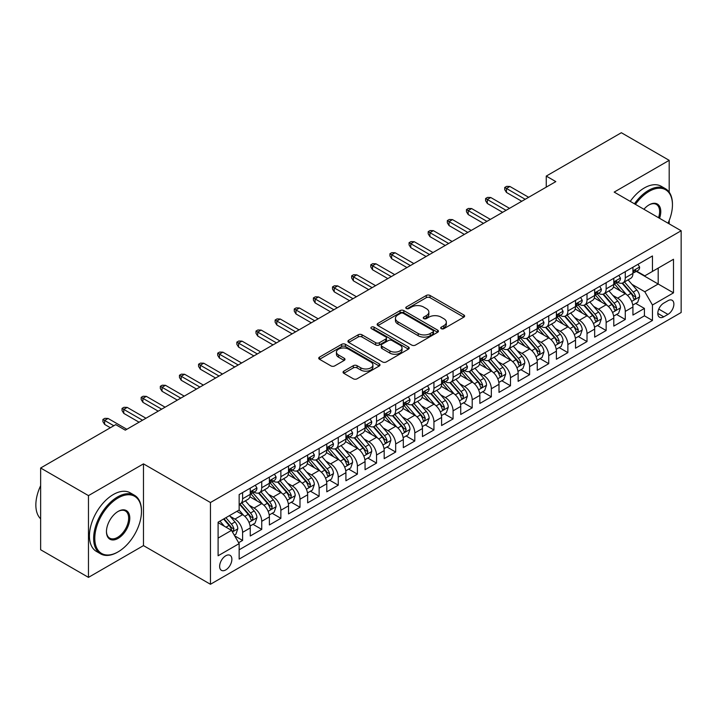 <?xml version="1.0" encoding="UTF-8"?>
<svg xmlns="http://www.w3.org/2000/svg" width="717" height="717" viewBox="0 0 717 717"><rect width="100%" height="100%" fill="white"/><g stroke="black" fill="none" stroke-linecap="round" stroke-linejoin="round"><path stroke-width="1.08" d="M441.26 328.673A1.855 1.075 0 0 0 443.895 328.673L463.845 317.156A2.653 1.533 0 0 0 464.625 316.072A2.653 1.533 0 0 0 463.845 314.987L430.039 295.467A2.653 1.533 0 0 0 426.283 295.467L406.324 306.993A1.855 1.075 0 0 0 405.786 307.745A1.855 1.075 0 0 0 406.324 308.507A1.855 1.075 0 0 0 408.959 308.507L411.54 307.019A8.496 4.911 0 0 1 423.559 307.019L426.373 308.642A8.496 4.911 0 0 1 428.865 312.11A8.496 4.911 0 0 1 426.373 315.588L423.792 317.075A1.855 1.075 0 0 0 423.254 317.837A1.855 1.075 0 0 0 423.792 318.59A1.855 1.075 0 0 0 426.427 318.59L429.008 317.102A8.496 4.911 0 0 1 441.027 317.102L443.841 318.724A8.496 4.911 0 0 1 446.332 322.202A8.496 4.911 0 0 1 443.841 325.67L441.26 327.158A1.855 1.075 0 0 0 440.713 327.92A1.855 1.075 0 0 0 441.26 328.673L441.26 327.158M225.756 569.916A8.658 5.001 120 0 0 231.412 562.28A8.658 5.001 120 0 0 230.085 555.343A8.658 5.001 120 0 0 225.756 555.774A8.658 5.001 120 0 0 220.101 563.401A8.658 5.001 120 0 0 221.428 570.338A8.658 5.001 120 0 0 225.756 569.916M343.828 371.155A2.653 1.533 0 0 0 343.058 372.24A2.653 1.533 0 0 0 343.828 373.324L353.32 378.8A2.653 1.533 0 0 0 357.075 378.8L379.239 366.002A2.653 1.533 0 0 0 380.01 364.917A2.653 1.533 0 0 0 379.239 363.833L345.433 344.321A2.653 1.533 0 0 0 341.668 344.321L319.513 357.111A2.653 1.533 0 0 0 318.733 358.195A2.653 1.533 0 0 0 319.513 359.28L330.967 365.894A2.653 1.533 0 0 0 334.722 365.894L344.205 360.418A2.653 1.533 0 0 0 344.985 359.334A2.653 1.533 0 0 0 344.205 358.249L338.523 354.969A7.107 4.105 0 0 1 336.443 352.074A7.107 4.105 0 0 1 340.835 348.283A7.107 4.105 0 0 1 348.579 349.17L370.832 362.022A7.107 4.105 0 0 1 372.912 364.917A7.107 4.105 0 0 1 368.529 368.708A7.107 4.105 0 0 1 360.785 367.821L357.075 365.679A2.653 1.533 0 0 0 353.32 365.679L343.828 371.155L343.828 373.324L353.32 367.893L353.32 365.679M143.481 463.863L88.469 495.617L40.636 468.004L40.636 549.751L88.469 577.373L143.481 545.61L210.448 584.274L210.448 502.527L143.481 463.863L143.481 545.61M669.194 192.174L669.194 160.339L614.182 192.102L681.15 230.766L210.448 502.527M669.194 160.339L621.352 132.726L546.255 176.086L546.255 187.137M40.636 468.004L115.733 424.643L125.305 430.164L555.818 181.607L546.255 176.086M411.728 345.074A2.653 1.533 0 0 0 415.484 345.074L437.648 332.285A2.653 1.533 0 0 0 438.428 331.2A2.653 1.533 0 0 0 437.648 330.116L403.841 310.595A2.653 1.533 0 0 0 400.086 310.595L377.922 323.394A2.653 1.533 0 0 0 377.142 324.478A2.653 1.533 0 0 0 377.922 325.563L411.728 345.074M372.186 329.076A1.855 1.075 0 0 1 374.068 329.345L374.068 327.131L408.439 346.974A2.653 1.533 0 0 1 409.219 348.059A2.653 1.533 0 0 1 408.439 349.143L386.275 361.942A2.653 1.533 0 0 1 382.519 361.942L348.713 342.421L348.713 340.252A2.653 1.533 0 0 0 347.933 341.337A2.653 1.533 0 0 0 348.713 342.421M348.713 340.252L358.204 334.776A2.653 1.533 0 0 1 361.96 334.776L375.663 342.69A2.653 1.533 0 0 0 379.427 342.69L385.719 339.06A2.653 1.533 0 0 0 386.49 337.976A2.653 1.533 0 0 0 385.719 336.891L371.442 328.646A1.855 1.075 0 0 1 370.895 327.893A1.855 1.075 0 0 1 372.042 326.898A1.855 1.075 0 0 1 374.068 327.131M238.627 542.706L242.597 540.421L234.656 535.832M230.139 516.321L234.943 519.099A10.827 6.247 60 0 1 242.597 532.355L250.251 527.936L250.251 536.002L261.732 529.37L253.02 524.342M249.274 505.279L254.078 508.048A10.827 6.247 60 0 1 261.732 521.304L269.386 516.885L269.386 524.952L280.867 518.319L272.155 513.3M268.409 494.228L273.213 497.006A10.827 6.247 60 0 1 280.867 510.262L288.521 505.843L288.521 513.901L299.993 507.277L291.29 502.25M287.544 483.177L292.348 485.956A10.827 6.247 60 0 1 299.993 499.211L307.647 494.793L307.647 502.859L319.128 496.227L310.425 491.199M306.67 472.136L311.474 474.905A10.827 6.247 60 0 1 319.128 488.16L326.782 483.742L326.782 491.808L338.263 485.185L329.56 480.157M325.805 461.085L330.609 463.863A10.827 6.247 60 0 1 338.263 477.119L345.917 472.7L345.917 480.766L357.398 474.134L348.695 469.106M344.94 450.043L349.744 452.812A10.827 6.247 60 0 1 357.398 466.068L365.052 461.649L365.052 469.716L376.533 463.092L367.83 458.064M364.075 438.992L368.879 441.771A10.827 6.247 60 0 1 376.533 455.026L384.187 450.608L384.187 458.665L395.667 452.042L386.965 447.014M383.21 427.95L388.014 430.72A10.827 6.247 60 0 1 395.667 443.975L403.321 439.557L403.321 447.623L414.802 440.991L406.1 435.972M402.345 416.9L407.148 419.669A10.827 6.247 60 0 1 414.802 432.934L422.456 428.515L422.456 436.572L433.937 429.949L425.235 424.921M421.479 405.849L426.283 408.627A10.827 6.247 60 0 1 433.937 421.883L441.591 417.464L441.591 425.531L453.072 418.898L444.361 413.87M440.614 394.807L445.418 397.577A10.827 6.247 60 0 1 453.072 410.832L460.726 406.414L460.726 414.48L472.207 407.856L463.496 402.829M459.749 383.756L464.553 386.535A10.827 6.247 60 0 1 472.207 399.79L479.861 395.372L479.861 403.438L491.342 396.806L482.631 391.778M478.884 372.715L483.688 375.484A10.827 6.247 60 0 1 491.342 388.739L498.996 384.321L498.996 392.387L510.477 385.755L501.766 380.736M498.019 361.664L502.823 364.442A10.827 6.247 60 0 1 510.477 377.698L518.131 373.279L518.131 381.336L529.603 374.713L520.901 369.685M517.145 350.613L521.958 353.391A10.827 6.247 60 0 1 529.603 366.647L537.257 362.228L537.257 370.295L548.738 363.662L540.035 358.634M536.28 339.571L541.084 342.341A10.827 6.247 60 0 1 548.738 355.596L556.392 351.178L556.392 359.244L567.873 352.621L559.17 347.593M555.415 328.52L560.219 331.299A10.827 6.247 60 0 1 567.873 344.554L575.527 340.136L575.527 348.202L587.008 341.57L578.305 336.542M574.55 317.479L579.354 320.248A10.827 6.247 60 0 1 587.008 333.504L594.662 329.085L594.662 337.151L606.143 330.528L597.44 325.5M593.685 306.428L598.489 309.206A10.827 6.247 60 0 1 606.143 322.462L613.797 318.043L613.797 326.101L625.278 319.477L625.278 311.411A10.827 6.247 -120 0 0 617.624 298.155L612.82 295.386M616.575 314.449L625.278 319.477M250.251 527.936A10.827 6.247 -120 0 0 242.597 514.681L236.852 511.364M269.386 516.885A10.827 6.247 -120 0 0 261.732 503.63L249.892 496.8M288.521 505.843A10.827 6.247 -120 0 0 280.867 492.579L269.027 485.75M307.647 494.793A10.827 6.247 -120 0 0 299.993 481.537L288.162 474.708M326.782 483.742A10.827 6.247 -120 0 0 319.128 470.486L307.297 463.657M345.917 472.7A10.827 6.247 -120 0 0 338.263 459.445L326.432 452.606M365.052 461.649A10.827 6.247 -120 0 0 357.398 448.394L345.567 441.564M384.187 450.608A10.827 6.247 -120 0 0 376.533 437.352L364.702 430.514M403.321 439.557A10.827 6.247 -120 0 0 395.667 426.301L383.837 419.472M422.456 428.515A10.827 6.247 -120 0 0 414.802 415.251L402.972 408.421M441.591 417.464A10.827 6.247 -120 0 0 433.937 404.209L422.107 397.379M460.726 406.414A10.827 6.247 -120 0 0 453.072 393.158L441.242 386.329M479.861 395.372A10.827 6.247 -120 0 0 472.207 382.116L460.368 375.278M498.996 384.321A10.827 6.247 -120 0 0 491.342 371.065L479.503 364.236M518.131 373.279A10.827 6.247 -120 0 0 510.477 360.015L498.638 353.185M537.257 362.228A10.827 6.247 -120 0 0 529.603 348.973L517.773 342.143M556.392 351.178A10.827 6.247 -120 0 0 548.738 337.922L536.908 331.093M575.527 340.136A10.827 6.247 -120 0 0 567.873 326.88L556.042 320.042M594.662 329.085A10.827 6.247 -120 0 0 587.008 315.83L575.177 309M613.797 318.043A10.827 6.247 -120 0 0 606.143 304.788L594.312 297.949M667.948 300.701L663.736 303.13A8.389 4.84 120 0 0 658.26 310.515A8.389 4.84 120 0 0 659.541 317.237A8.389 4.84 120 0 0 663.736 316.824L667.948 314.396A8.389 4.84 120 0 0 673.424 307.001A8.389 4.84 120 0 0 672.143 300.28A8.389 4.84 120 0 0 667.948 300.701M210.448 584.274L681.15 312.513L681.15 230.766M218.102 538.1L231.501 530.365L239.146 543.62L239.146 559.09L652.452 320.472L652.452 305.003L644.798 291.747L631.955 284.335M239.146 543.62L218.102 555.774L218.102 522.191L239.146 510.038L239.146 494.569L652.452 255.96L652.452 271.42L673.496 259.267L673.496 292.85L652.452 305.003M253.979 492.086L254.078 492.14A10.827 6.247 60 0 0 259.491 492.678L267.145 488.259A10.827 6.247 -120 0 0 269.386 483.303L269.386 477.119M273.105 481.035L273.213 481.098A10.827 6.247 60 0 0 278.617 481.627L286.271 477.208A10.827 6.247 -120 0 0 288.521 472.252L288.521 466.068M292.24 469.993L292.348 470.047A10.827 6.247 60 0 0 297.752 470.585L305.406 466.167A10.827 6.247 -120 0 0 307.647 461.21L307.647 455.026M311.375 458.943L311.474 458.997A10.827 6.247 60 0 0 316.887 459.534L324.541 455.116A10.827 6.247 -120 0 0 326.782 450.159L326.782 443.975M330.51 447.892L330.609 447.955A10.827 6.247 60 0 0 336.022 448.492L343.676 444.074A10.827 6.247 -120 0 0 345.917 439.118L345.917 432.925M349.645 436.85L349.744 436.904A10.827 6.247 60 0 0 355.157 437.442L362.811 433.023A10.827 6.247 -120 0 0 365.052 428.067L365.052 421.883M368.78 425.799L368.879 425.862A10.827 6.247 60 0 0 374.292 426.391L381.946 421.972A10.827 6.247 -120 0 0 384.187 417.025L384.187 410.832M387.915 414.758L388.014 414.811A10.827 6.247 60 0 0 393.427 415.349L401.081 410.931A10.827 6.247 -120 0 0 403.321 405.974L403.321 399.79M407.05 403.707L407.148 403.761A10.827 6.247 60 0 0 412.562 404.298L420.216 399.88A10.827 6.247 -120 0 0 422.456 394.924L422.456 388.739M426.185 392.656L426.283 392.719A10.827 6.247 60 0 0 431.697 393.257L439.351 388.838A10.827 6.247 -120 0 0 441.591 383.882L441.591 377.698M445.32 381.614L445.418 381.668A10.827 6.247 60 0 0 450.832 382.206L458.486 377.787A10.827 6.247 -120 0 0 460.726 372.831L460.726 366.647M464.455 370.564L464.553 370.626A10.827 6.247 60 0 0 469.967 371.164L477.621 366.745A10.827 6.247 -120 0 0 479.861 361.789L479.861 355.596M483.59 359.522L483.688 359.575A10.827 6.247 60 0 0 489.102 360.113L496.747 355.695A10.827 6.247 -120 0 0 498.996 350.738L498.996 344.554M502.716 348.471L502.823 348.534A10.827 6.247 60 0 0 508.228 349.062L515.881 344.644A10.827 6.247 -120 0 0 518.131 339.697L518.131 333.504M521.851 337.429L521.958 337.483A10.827 6.247 60 0 0 527.362 338.021L535.016 333.602A10.827 6.247 -120 0 0 537.257 328.646L537.257 322.462M540.985 326.378L541.084 326.432A10.827 6.247 60 0 0 546.497 326.97L554.151 322.551A10.827 6.247 -120 0 0 556.392 317.595L556.392 311.411M560.12 315.328L560.219 315.39A10.827 6.247 60 0 0 565.632 315.928L573.286 311.51A10.827 6.247 -120 0 0 575.527 306.553L575.527 300.36M579.255 304.286L579.354 304.34A10.827 6.247 60 0 0 584.767 304.877L592.421 300.459A10.827 6.247 -120 0 0 594.662 295.503L594.662 289.318M598.39 293.235L598.489 293.298A10.827 6.247 60 0 0 603.902 293.827L611.556 289.408A10.827 6.247 -120 0 0 613.797 284.461L613.797 278.268M239.146 549.805L644.413 315.83L644.413 308.427L632.932 315.059L632.932 306.993A10.827 6.247 -120 0 0 625.278 293.737L613.447 286.908M617.525 282.193L617.624 282.247A10.827 6.247 -120 0 0 623.037 282.785A10.827 6.247 -120 0 0 625.278 277.829L625.278 271.644M623.037 282.785L630.691 278.366A10.827 6.247 -120 0 0 632.932 273.41L632.932 267.226M242.597 492.579L242.597 498.772A10.827 6.247 60 0 1 240.356 503.728A10.827 6.247 60 0 1 239.146 504.159M240.356 503.728L248.01 499.31A10.827 6.247 -120 0 0 250.251 494.354L250.251 488.16M261.732 481.537L261.732 487.721A10.827 6.247 60 0 1 259.491 492.678M280.867 470.486L280.867 476.68A10.827 6.247 60 0 1 278.617 481.627M299.993 459.445L299.993 465.629A10.827 6.247 60 0 1 297.752 470.585M319.128 448.394L319.128 454.578A10.827 6.247 60 0 1 316.887 459.534M338.263 437.352L338.263 443.536A10.827 6.247 60 0 1 336.022 448.492M357.398 426.301L357.398 432.485A10.827 6.247 60 0 1 355.157 437.442M376.533 415.251L376.533 421.444A10.827 6.247 60 0 1 374.292 426.391M395.667 404.209L395.667 410.393A10.827 6.247 60 0 1 393.427 415.349M414.802 393.158L414.802 399.342A10.827 6.247 60 0 1 412.562 404.298M433.937 382.116L433.937 388.3A10.827 6.247 60 0 1 431.697 393.257M453.072 371.065L453.072 377.25A10.827 6.247 60 0 1 450.832 382.206M472.207 360.015L472.207 366.208A10.827 6.247 60 0 1 469.967 371.164M491.342 348.973L491.342 355.157A10.827 6.247 60 0 1 489.102 360.113M510.477 337.922L510.477 344.115A10.827 6.247 60 0 1 508.228 349.062M529.603 326.88L529.603 333.064A10.827 6.247 60 0 1 527.362 338.021M548.738 315.83L548.738 322.014A10.827 6.247 60 0 1 546.497 326.97M567.873 304.788L567.873 310.972A10.827 6.247 60 0 1 565.632 315.928M587.008 293.737L587.008 299.921A10.827 6.247 60 0 1 584.767 304.877M606.143 282.686L606.143 288.879A10.827 6.247 60 0 1 603.902 293.827M606.143 322.462L606.143 330.528M587.008 333.504L587.008 341.57M567.873 344.554L567.873 352.621M548.738 355.596L548.738 363.662M529.603 366.647L529.603 374.713M510.477 377.698L510.477 385.755M491.342 388.739L491.342 396.806M472.207 399.79L472.207 407.856M453.072 410.832L453.072 418.898M433.937 421.883L433.937 429.949M414.802 432.934L414.802 440.991M395.667 443.975L395.667 452.042M376.533 455.026L376.533 463.092M357.398 466.068L357.398 474.134M338.263 477.119L338.263 485.185M319.128 488.16L319.128 496.227M299.993 499.211L299.993 507.277M280.867 510.262L280.867 518.319M261.732 521.304L261.732 529.37M242.597 532.355L242.597 540.421M231.501 530.365L218.102 522.63M644.798 291.747L658.188 284.013L658.188 268.104L673.496 259.267M636.275 271.367L673.496 292.85M636.66 271.143L644.798 275.839L652.452 271.42M669.194 223.865L669.194 220.469M88.469 495.617L88.469 577.373M635.71 303.408L644.413 308.427M644.413 315.83L652.452 320.472M442.004 328.942L443.841 327.875A8.496 4.911 0 0 0 446.332 324.407L446.332 322.202M428.865 312.11L428.865 314.324A8.496 4.911 0 0 1 426.373 317.792L424.536 318.859M463.809 317.174L430.039 297.68A2.653 1.533 0 0 0 426.283 297.68L407.068 308.767M437.612 332.303L403.841 312.809A2.653 1.533 0 0 0 400.086 312.809L377.958 325.581M432.951 331.953A1.855 1.075 0 0 0 433.498 331.2A1.855 1.075 0 0 0 432.951 330.438L403.277 313.302A1.855 1.075 0 0 0 400.651 313.302L397.926 314.88A8.496 4.911 0 0 0 395.434 318.348A8.496 4.911 0 0 0 397.926 321.816L418.208 333.53A8.496 4.911 0 0 0 430.227 333.53L432.951 331.953L432.951 334.167A1.855 1.075 0 0 0 433.498 333.405L433.498 331.2M395.434 318.348L395.434 320.562A8.496 4.911 0 0 0 397.926 324.03L397.926 321.816M432.951 334.167L430.227 335.735A8.496 4.911 0 0 1 418.208 335.735L397.926 324.03M348.749 342.439L358.204 336.99L358.204 334.776M386.49 337.976L386.49 340.181A2.653 1.533 0 0 1 385.719 341.265L379.427 344.904A2.653 1.533 0 0 1 375.663 344.904L361.96 336.99A2.653 1.533 0 0 0 358.204 336.99M374.068 329.345L408.403 349.161M389.896 350.909A7.107 4.105 0 0 0 397.639 351.796A7.107 4.105 0 0 0 402.022 348.005A7.107 4.105 0 0 0 399.943 345.101L392.1 340.575A2.653 1.533 0 0 0 388.345 340.575L382.053 344.214A2.653 1.533 0 0 0 381.274 345.298A2.653 1.533 0 0 0 382.053 346.383L389.896 350.909L389.896 353.114A7.107 4.105 0 0 0 397.639 354.001A7.107 4.105 0 0 0 402.022 350.219L402.022 348.005M381.274 345.298L381.274 347.503A2.653 1.533 0 0 0 382.053 348.587L382.053 346.383M389.896 353.114L382.053 348.587M372.912 364.917L372.912 367.131A7.107 4.105 0 0 1 368.529 370.922A7.107 4.105 0 0 1 360.785 370.035L357.075 367.893A2.653 1.533 0 0 0 353.32 367.893M336.443 352.074L336.443 354.279A7.107 4.105 0 0 0 338.523 357.183L338.523 354.969M344.169 360.445L338.523 357.183M379.203 366.028L345.433 346.526A2.653 1.533 0 0 0 341.668 346.526L319.549 359.307M632.77 305.101L637.718 302.242L639.627 296.721A7.17 4.141 -120 0 0 636.839 289.991L628.092 279.863M626.344 294.436L616.351 282.865M620.653 291.066L614.854 284.353A17.181 9.921 -120 0 0 614.326 283.753M622.06 283.17L630.906 293.414A7.17 4.141 60 0 1 633.461 298.353L633.98 299.204L634.948 299.061L635.755 297.026A7.17 4.141 -120 0 0 633.201 292.088L624.462 281.96M622.58 283.009L632.08 294.006A3.657 2.106 60 0 1 633.003 295.44L635.755 297.026M638.005 264.295L639.627 267.109A7.17 4.141 60 0 1 638.148 270.282L634.509 272.388A7.17 4.141 -120 0 0 635.755 270.73L635.603 270.094M633.174 272.72L633.201 272.72A7.17 4.141 -120 0 0 634.509 272.388M634.832 270.201L635.755 270.73C635.307 269.655 634.536 270.094 633.461 272.057A7.17 4.141 60 0 1 632.932 273.078M525.202 199.281L506.453 188.454L506.453 192.434L504.732 189.673L504.732 187.469L506.453 188.454L509.904 186.474L528.653 197.292M506.453 192.434L521.761 201.271M504.732 187.469L506.65 186.357L509.904 186.474M668.029 223.193A33.009 19.063 120 0 0 672.447 204.865A33.009 19.063 120 0 0 649.1 191.385A33.009 19.063 120 0 0 635.432 204.372M634.446 203.807A33.824 19.529 -60 0 1 648.527 190.39A33.824 19.529 -60 0 1 665.439 188.714A33.824 19.529 -60 0 1 672.447 204.202A33.824 19.529 -60 0 1 672.438 204.533M643.911 209.265A16.509 9.527 -60 0 1 649.1 204.865L649.1 204.865A16.509 9.527 -60 0 1 659.55 218.3M630.243 201.378A33.824 19.529 -60 0 1 644.314 187.962A33.824 19.529 -60 0 1 661.226 186.286L665.439 188.714M658.547 217.717A15.693 9.061 120 0 0 656.378 204.417A15.693 9.061 120 0 0 648.813 205.035M117.552 552.18L118.126 551.848A33.009 19.063 120 0 0 141.473 511.418A33.009 19.063 120 0 0 118.126 497.939A33.009 19.063 120 0 0 94.787 538.377A33.009 19.063 120 0 0 118.126 551.848L117.552 552.18A33.824 19.529 -60 0 1 100.64 553.856A33.824 19.529 -60 0 1 95.46 526.753A33.824 19.529 -60 0 1 117.552 496.944A33.824 19.529 -60 0 1 134.464 495.268A33.824 19.529 -60 0 1 141.473 510.755A33.824 19.529 -60 0 1 141.473 511.087M118.126 538.377A16.509 9.527 -60 0 1 106.457 531.638A16.509 9.527 -60 0 1 118.126 511.418L118.126 511.418A16.509 9.527 -60 0 1 129.795 518.158A16.509 9.527 -60 0 1 118.126 538.377M106.457 531.297A15.693 9.061 120 0 0 109.71 538.153A15.693 9.061 120 0 0 117.552 537.383A15.693 9.061 120 0 0 127.805 523.544A15.693 9.061 120 0 0 125.403 510.97A15.693 9.061 120 0 0 117.839 511.588M100.64 553.856L96.428 551.427A33.824 19.529 -60 0 1 91.247 524.324A33.824 19.529 -60 0 1 113.34 494.515A33.824 19.529 -60 0 1 130.252 492.839L134.464 495.268M40.636 518.821A33.824 19.529 -60 0 1 40.636 485.678M613.635 316.143L618.583 313.293L620.492 307.763A7.17 4.141 -120 0 0 617.704 301.032L608.957 290.914M607.209 305.487L597.216 293.916M601.518 302.117L595.719 295.404A17.181 9.921 -120 0 0 595.191 294.804M602.925 294.221L611.771 304.456A7.17 4.141 60 0 1 614.326 309.394L614.845 310.246L615.813 310.111L616.62 308.068A7.17 4.141 -120 0 0 614.066 303.13L605.327 293.011M603.445 294.051L612.945 305.057A3.657 2.106 60 0 1 613.869 306.482L616.62 308.068M594.501 327.194L599.448 324.335L601.357 318.814A7.17 4.141 -120 0 0 598.57 312.083L589.822 301.956M588.074 316.529L578.081 304.958M582.383 313.159L576.585 306.446A17.181 9.921 -120 0 0 576.056 305.845M583.79 305.263L592.636 315.507A7.17 4.141 60 0 1 595.191 320.445L595.71 321.297L596.678 321.162L597.485 319.119A7.17 4.141 -120 0 0 594.931 314.18L586.192 304.062M584.31 305.101L593.81 316.098A3.657 2.106 60 0 1 594.734 317.532L597.485 319.119M575.366 338.236L580.313 335.386L582.222 329.856A7.17 4.141 -120 0 0 579.435 323.125L570.687 313.006M568.939 327.579L558.946 316.009M563.257 324.209L557.45 317.497A17.181 9.921 -120 0 0 556.921 316.896M564.655 316.314L573.501 326.549A7.17 4.141 60 0 1 576.056 331.496L576.576 332.338L577.552 332.204L578.35 330.17A7.17 4.141 -120 0 0 575.796 325.222L567.057 315.104M565.175 316.143L574.684 327.149A3.657 2.106 60 0 1 575.599 328.574L578.35 330.17M556.231 349.287L561.178 346.428L563.087 340.907A7.17 4.141 -120 0 0 560.3 334.176L551.552 324.048M549.805 338.621L539.811 327.06M544.122 335.26L538.324 328.538A17.181 9.921 -120 0 0 537.786 327.947M545.52 327.364L554.366 337.599A7.17 4.141 60 0 1 556.921 342.538L557.45 343.389L558.418 343.255L559.224 341.211A7.17 4.141 -120 0 0 556.661 336.273L547.922 326.154M546.04 327.194L555.55 338.191A3.657 2.106 60 0 1 556.464 339.625L559.224 341.211M618.87 275.346L620.492 278.16A7.17 4.141 60 0 1 619.013 281.333L615.374 283.43A7.17 4.141 -120 0 0 616.62 281.781L616.468 281.145M614.039 283.771L614.066 283.771A7.17 4.141 -120 0 0 615.374 283.43M615.697 281.243L616.62 281.781C616.172 280.697 615.41 281.145 614.326 283.107A7.17 4.141 60 0 1 613.797 284.129M506.077 210.332L487.318 199.505L487.318 203.485L485.597 200.724L485.597 198.51L487.318 199.505L490.769 197.516L509.518 208.342M487.318 203.485L502.626 212.322M485.597 198.51L487.515 197.408L490.769 197.516M599.735 286.388L601.357 289.211A7.17 4.141 60 0 1 599.878 292.384L596.239 294.481A7.17 4.141 -120 0 0 597.485 292.823L597.342 292.186M594.904 294.812L594.931 294.812A7.17 4.141 -120 0 0 596.239 294.481M596.562 292.294L597.485 292.823C597.037 291.747 596.275 292.186 595.191 294.149A7.17 4.141 60 0 1 594.662 295.171M486.942 221.383L468.183 210.556L468.183 214.526L466.462 211.766L466.462 209.561L468.183 210.556L471.634 208.566L490.383 219.393M468.183 214.526L483.491 223.363M466.462 209.561L468.38 208.45L471.634 208.566M580.6 297.438L582.222 300.253A7.17 4.141 60 0 1 580.743 303.425L577.104 305.523A7.17 4.141 -120 0 0 578.35 303.874L578.207 303.237M575.769 305.863L575.796 305.863A7.17 4.141 -120 0 0 577.104 305.523M577.427 303.336L578.35 303.874C577.902 302.798 577.14 303.237 576.056 305.2A7.17 4.141 60 0 1 575.527 306.222M467.807 232.425L449.048 221.598L449.048 225.577L447.327 222.817L447.327 220.603L449.048 221.598L452.499 219.608L471.248 230.435M449.048 225.577L464.356 234.414M447.327 220.603L449.245 219.501L452.499 219.608M561.465 308.48L563.087 311.303A7.17 4.141 60 0 1 561.608 314.476L557.969 316.573A7.17 4.141 -120 0 0 559.224 314.924L559.072 314.288M556.634 316.905L556.661 316.905A7.17 4.141 -120 0 0 557.969 316.573M558.292 314.387L559.224 314.924C558.767 313.84 558.005 314.279 556.921 316.251A7.17 4.141 60 0 1 556.392 317.264M448.672 243.475L429.922 232.649L429.922 236.628L428.192 233.859L428.192 231.654L429.922 232.649L433.364 230.659L452.113 241.486M429.922 236.628L445.221 245.465M428.192 231.654L430.11 230.551L433.364 230.659M537.096 360.337L542.043 357.478L543.961 351.957A7.17 4.141 -120 0 0 541.165 345.218L532.426 335.099M530.67 349.672L520.676 338.101M524.987 346.302L519.189 339.589A17.181 9.921 -120 0 0 518.651 338.989M526.395 338.406L535.232 348.65A7.17 4.141 60 0 1 537.786 353.589L538.315 354.44L539.283 354.297L540.089 352.262A7.17 4.141 -120 0 0 537.526 347.324L528.788 337.196M526.914 338.245L536.415 349.242A3.657 2.106 60 0 1 537.329 350.667L540.089 352.262M542.33 319.531L543.961 322.345A7.17 4.141 60 0 1 542.473 325.518L538.834 327.615A7.17 4.141 -120 0 0 540.089 325.966L539.937 325.33M537.499 327.956L537.526 327.956A7.17 4.141 -120 0 0 538.834 327.615M539.157 325.437L540.089 325.966C539.632 324.891 538.87 325.33 537.786 327.293A7.17 4.141 60 0 1 537.257 328.314M429.537 254.517L410.787 243.69L410.787 247.67L409.066 244.909L409.066 242.696L410.787 243.69L414.229 241.701L432.978 252.527M410.787 247.67L426.095 256.507M409.066 242.696L410.975 241.593L414.229 241.701M517.97 371.379L522.908 368.529L524.826 362.999A7.17 4.141 -120 0 0 522.03 356.268L513.291 346.15M511.535 360.723L501.542 349.152M505.852 357.353L500.054 350.64A17.181 9.921 -120 0 0 499.516 350.039M507.26 349.457L516.097 359.692A7.17 4.141 60 0 1 518.66 364.63L519.18 365.482L520.148 365.347L520.954 363.304A7.17 4.141 -120 0 0 518.391 358.366L509.653 348.247M507.779 349.287L517.28 360.293A3.657 2.106 60 0 1 518.203 361.718L520.954 363.304M498.835 382.43L503.773 379.571L505.691 374.05A7.17 4.141 -120 0 0 502.895 367.319L494.156 357.191M492.4 371.764L482.407 360.194M486.718 368.395L480.919 361.682A17.181 9.921 -120 0 0 480.381 361.081M488.125 360.499L496.962 370.743A7.17 4.141 60 0 1 499.525 375.681L500.045 376.533L501.013 376.389L501.819 374.355A7.17 4.141 -120 0 0 499.265 369.416L490.518 359.289M488.644 360.337L498.145 371.334A3.657 2.106 60 0 1 499.068 372.768L501.819 374.355M479.7 393.472L484.638 390.622L486.556 385.092A7.17 4.141 -120 0 0 483.76 378.361L475.021 368.242M473.265 382.815L463.281 371.245M467.583 379.445L461.784 372.732A17.181 9.921 -120 0 0 461.246 372.132M468.99 371.549L477.827 381.785A7.17 4.141 60 0 1 480.39 386.723L480.91 387.574L481.878 387.44L482.684 385.405A7.17 4.141 -120 0 0 480.13 380.458L471.383 370.339M469.51 371.379L479.01 382.385A3.657 2.106 60 0 1 479.933 383.81L482.684 385.405M460.565 404.522L465.512 401.663L467.421 396.142A7.17 4.141 -120 0 0 464.625 389.412L455.887 379.284M454.13 393.857L444.146 382.295M448.448 390.487L442.649 383.774A17.181 9.921 -120 0 0 442.12 383.183M449.855 382.6L458.701 392.835A7.17 4.141 60 0 1 461.255 397.774L461.775 398.625L462.743 398.491L463.549 396.447A7.17 4.141 -120 0 0 460.995 391.509L452.248 381.39M450.375 382.43L459.875 393.427A3.657 2.106 60 0 1 460.798 394.861L463.549 396.447M441.43 415.564L446.377 412.714L448.286 407.193A7.17 4.141 -120 0 0 445.49 400.453L436.752 390.335M435.004 404.908L425.011 393.337M429.313 401.538L423.514 394.825A17.181 9.921 -120 0 0 422.985 394.225M430.72 393.642L439.566 403.877A7.17 4.141 60 0 1 442.12 408.824L442.64 409.667L443.608 409.532L444.415 407.498A7.17 4.141 -120 0 0 441.86 402.56L433.113 392.432M431.24 393.472L440.74 404.478A3.657 2.106 60 0 1 441.663 405.903L444.415 407.498M523.195 330.582L524.826 333.396A7.17 4.141 60 0 1 523.338 336.569L519.7 338.666A7.17 4.141 -120 0 0 520.954 337.017L520.802 336.381M518.364 339.007L518.391 339.007A7.17 4.141 -120 0 0 519.7 338.666M520.022 336.479L520.954 337.017C520.497 335.932 519.735 336.381 518.66 338.343A7.17 4.141 60 0 1 518.131 339.365M410.402 265.568L391.652 254.741L391.652 258.72L389.931 255.96L389.931 253.746L391.652 254.741L395.094 252.751L413.843 263.578M391.652 258.72L406.96 267.558M389.931 253.746L391.84 252.644L395.094 252.751M504.06 341.624L505.691 344.438A7.17 4.141 60 0 1 504.203 347.611L500.565 349.717A7.17 4.141 -120 0 0 501.819 348.059L501.667 347.422M499.229 350.048L499.265 350.048A7.17 4.141 -120 0 0 500.565 349.717M500.887 347.53L501.819 348.059C501.362 346.983 500.6 347.422 499.525 349.385A7.17 4.141 60 0 1 498.996 350.407M391.267 276.61L372.517 265.792L372.517 269.762L370.797 267.002L370.797 264.797L372.517 265.792L375.959 263.802L394.708 274.629M372.517 269.762L387.825 278.599M370.797 264.797L372.706 263.686L375.959 263.802M484.925 352.674L486.556 355.489A7.17 4.141 60 0 1 485.068 358.661L481.439 360.759A7.17 4.141 -120 0 0 482.684 359.109L482.532 358.473M480.094 361.099L480.13 361.099A7.17 4.141 -120 0 0 481.439 360.759M481.761 358.572L482.684 359.109C482.236 358.025 481.466 358.473 480.39 360.436A7.17 4.141 60 0 1 479.861 361.458M372.132 287.66L353.382 276.834L353.382 280.813L351.662 278.053L351.662 275.839L353.382 276.834L356.824 274.844L375.574 285.671M353.382 280.813L368.69 289.65M351.662 275.839L353.571 274.736L356.824 274.844M465.799 363.716L467.421 366.539A7.17 4.141 60 0 1 465.933 369.712L462.304 371.809A7.17 4.141 -120 0 0 463.549 370.16L463.397 369.524M460.959 372.141L460.995 372.141A7.17 4.141 -120 0 0 462.304 371.809M462.626 369.622L463.549 370.16C463.101 369.076 462.331 369.515 461.255 371.478A7.17 4.141 60 0 1 460.726 372.499M352.997 298.711L334.247 287.884L334.247 291.855L332.527 289.094L332.527 286.89L334.247 287.884L337.689 285.895L356.439 296.721M334.247 291.855L349.555 300.692M332.527 286.89L334.436 285.778L337.689 285.895M446.664 374.767L448.286 377.581A7.17 4.141 60 0 1 446.799 380.754L443.169 382.851A7.17 4.141 -120 0 0 444.415 381.202L444.262 380.566M441.833 383.192L441.86 383.192A7.17 4.141 -120 0 0 443.169 382.851M443.491 380.664L444.415 381.202C443.966 380.127 443.196 380.566 442.12 382.528A7.17 4.141 60 0 1 441.591 383.55M333.862 309.753L315.113 298.926L315.113 302.906L313.392 300.145L313.392 297.931L315.113 298.926L318.554 296.937L337.313 307.763M315.113 302.906L330.42 311.743M313.392 297.931L315.301 296.829L318.554 296.937M422.295 426.615L427.242 423.765L429.151 418.235A7.17 4.141 -120 0 0 426.364 411.504L417.617 401.386M415.869 415.95L405.876 404.388M410.178 412.589L404.379 405.867A17.181 9.921 -120 0 0 403.85 405.275M411.585 404.693L420.431 414.928A7.17 4.141 60 0 1 422.985 419.866L423.505 420.718L424.473 420.583L425.28 418.54A7.17 4.141 -120 0 0 422.725 413.601L413.978 403.483M412.105 404.522L421.605 415.519A3.657 2.106 60 0 1 422.528 416.953L425.28 418.54M427.529 385.818L429.151 388.632A7.17 4.141 60 0 1 427.664 391.805L424.034 393.902A7.17 4.141 -120 0 0 425.28 392.253L425.127 391.616M422.698 394.233L422.725 394.233A7.17 4.141 -120 0 0 424.034 393.902M424.356 391.715L425.28 392.253C424.831 391.168 424.061 391.607 422.985 393.579A7.17 4.141 60 0 1 422.456 394.592M314.727 320.804L295.978 309.977L295.978 313.956L294.257 311.187L294.257 308.982L295.978 309.977L299.419 307.987L318.178 318.814M295.978 313.956L311.286 322.793M294.257 308.982L296.175 307.88L299.419 307.987M403.16 437.666L408.107 434.807L410.016 429.286A7.17 4.141 -120 0 0 407.229 422.555L398.482 412.427M396.734 427L386.741 415.43M391.043 423.63L385.244 416.918A17.181 9.921 -120 0 0 384.715 416.317M392.45 415.735L401.296 425.979A7.17 4.141 60 0 1 403.85 430.917L404.37 431.768L405.338 431.625L406.145 429.591A7.17 4.141 -120 0 0 403.59 424.652L394.852 414.525M392.97 415.573L402.47 426.57A3.657 2.106 60 0 1 403.393 427.995L406.145 429.591M408.394 396.86L410.016 399.674A7.17 4.141 60 0 1 408.538 402.846L404.899 404.953A7.17 4.141 -120 0 0 406.145 403.295L405.992 402.658M403.563 405.284L403.59 405.284A7.17 4.141 -120 0 0 404.899 404.953M405.222 402.766L406.145 403.295C405.697 402.219 404.935 402.658 403.85 404.621A7.17 4.141 60 0 1 403.321 405.643M295.592 331.846L276.843 321.019L276.843 324.998L275.122 322.238L275.122 320.024L276.843 321.019L280.293 319.038L299.043 329.856M276.843 324.998L292.151 333.835M275.122 320.024L277.04 318.922L280.293 319.038M384.025 448.708L388.972 445.857L390.882 440.328A7.17 4.141 -120 0 0 388.094 433.597L379.347 423.478M377.599 438.051L367.606 426.481M371.908 434.681L366.109 427.968A17.181 9.921 -120 0 0 365.58 427.368M373.315 426.785L382.161 437.02A7.17 4.141 60 0 1 384.715 441.959L385.235 442.81L386.203 442.676L387.01 440.632A7.17 4.141 -120 0 0 384.455 435.694L375.717 425.575M373.835 426.615L383.335 437.621A3.657 2.106 60 0 1 384.258 439.046L387.01 440.632M389.259 407.91L390.882 410.724A7.17 4.141 60 0 1 389.403 413.897L385.764 415.994A7.17 4.141 -120 0 0 387.01 414.345L386.857 413.709M384.429 416.335L384.455 416.335A7.17 4.141 -120 0 0 385.764 415.994M386.087 413.808L387.01 414.345C386.562 413.261 385.8 413.709 384.715 415.672A7.17 4.141 60 0 1 384.187 416.694M276.466 342.896L257.708 332.07L257.708 336.049L255.987 333.288L255.987 331.075L257.708 332.07L261.158 330.08L279.908 340.907M257.708 336.049L273.016 344.886M255.987 331.075L257.905 329.972L261.158 330.08M364.89 459.758L369.838 456.899L371.747 451.378A7.17 4.141 -120 0 0 368.959 444.648L360.212 434.52M358.464 449.093L348.471 437.522M352.773 445.723L346.974 439.01A17.181 9.921 -120 0 0 346.445 438.41M354.18 437.827L363.026 448.071A7.17 4.141 60 0 1 365.58 453.01L366.1 453.861L367.077 453.727L367.875 451.683A7.17 4.141 -120 0 0 365.32 446.745L356.582 436.617M354.7 437.666L364.2 448.663A3.657 2.106 60 0 1 365.123 450.097L367.875 451.683M370.124 418.952L371.747 421.775A7.17 4.141 60 0 1 370.268 424.948L366.629 427.045A7.17 4.141 -120 0 0 367.875 425.387L367.731 424.751M365.294 427.377L365.32 427.377A7.17 4.141 -120 0 0 366.629 427.045M366.952 424.858L367.875 425.387C367.427 424.312 366.665 424.751 365.58 426.714A7.17 4.141 60 0 1 365.052 427.735M257.331 353.947L238.573 343.12L238.573 347.091L236.852 344.33L236.852 342.126L238.573 343.12L242.023 341.131L260.773 351.957M238.573 347.091L253.881 355.928M236.852 342.126L238.77 341.014L242.023 341.131M345.755 470.8L350.703 467.95L352.612 462.42A7.17 4.141 -120 0 0 349.824 455.689L341.077 445.571M339.329 460.144L329.336 448.573M333.647 456.774L327.839 450.061A17.181 9.921 -120 0 0 327.31 449.46M335.045 448.878L343.891 459.113A7.17 4.141 60 0 1 346.445 464.06L346.965 464.903L347.942 464.768L348.74 462.734A7.17 4.141 -120 0 0 346.186 457.787L337.447 447.668M335.565 448.708L345.074 459.714A3.657 2.106 60 0 1 345.988 461.139L348.74 462.734M350.989 430.003L352.612 432.817A7.17 4.141 60 0 1 351.133 435.99L347.494 438.087A7.17 4.141 -120 0 0 348.74 436.438L348.596 435.802M346.159 438.428L346.186 438.428A7.17 4.141 -120 0 0 347.494 438.087M347.817 435.9L348.74 436.438C348.292 435.353 347.53 435.802 346.445 437.764A7.17 4.141 60 0 1 345.917 438.786M238.196 364.989L219.447 354.162L219.447 358.142L217.717 355.381L217.717 353.167L219.447 354.162L222.888 352.172L241.638 362.999M219.447 358.142L234.746 366.979M217.717 353.167L219.635 352.065L222.888 352.172M326.62 481.851L331.568 478.992L333.477 473.471A7.17 4.141 -120 0 0 330.689 466.74L321.942 456.612M320.194 471.186L310.201 459.624M314.512 467.825L308.713 461.103A17.181 9.921 -120 0 0 308.176 460.511M315.91 459.929L324.756 470.164A7.17 4.141 60 0 1 327.31 475.102L327.839 475.954L328.807 475.819L329.614 473.776A7.17 4.141 -120 0 0 327.051 468.837L318.312 458.719M316.439 459.758L325.939 470.755A3.657 2.106 60 0 1 326.853 472.189L329.614 473.776M331.854 441.045L333.477 443.868A7.17 4.141 60 0 1 331.998 447.041L328.359 449.138A7.17 4.141 -120 0 0 329.614 447.489L329.462 446.852M327.024 449.469L327.051 449.469A7.17 4.141 -120 0 0 328.359 449.138M328.682 446.951L329.614 447.489C329.157 446.404 328.395 446.843 327.31 448.815A7.17 4.141 60 0 1 326.782 449.828M219.061 376.04L200.312 365.213L200.312 369.183L198.582 366.423L198.582 364.218L200.312 365.213L203.753 363.223L222.503 374.05M200.312 369.183L215.611 378.029M198.582 364.218L200.5 363.116L203.753 363.223M307.494 492.902L312.433 490.043L314.351 484.522A7.17 4.141 -120 0 0 311.554 477.782L302.816 467.663M301.059 482.236L291.066 470.666M295.377 478.866L289.578 472.153A17.181 9.921 -120 0 0 289.041 471.553M296.784 470.97L305.621 481.215A7.17 4.141 60 0 1 308.176 486.153L308.704 487.004L309.672 486.861L310.479 484.826A7.17 4.141 -120 0 0 307.916 479.888L299.177 469.76M297.304 470.809L306.804 481.806A3.657 2.106 60 0 1 307.718 483.231L310.479 484.826M288.359 503.943L293.298 501.093L295.216 495.564A7.17 4.141 -120 0 0 292.419 488.833L283.681 478.714M281.924 493.287L271.931 481.716M276.242 489.917L270.443 483.204A17.181 9.921 -120 0 0 269.906 482.604M277.649 482.021L286.486 492.256A7.17 4.141 60 0 1 289.05 497.195L289.569 498.046L290.537 497.912L291.344 495.868A7.17 4.141 -120 0 0 288.781 490.93L280.042 480.811M278.169 481.851L287.669 492.857A3.657 2.106 60 0 1 288.592 494.282L291.344 495.868M269.225 514.994L274.163 512.135L276.081 506.614A7.17 4.141 -120 0 0 273.285 499.883L264.546 489.756M262.789 504.329L252.796 492.758M257.107 500.959L251.308 494.246A17.181 9.921 -120 0 0 250.771 493.646M258.514 493.063L267.351 503.307A7.17 4.141 60 0 1 269.915 508.245L270.434 509.097L271.402 508.953L272.209 506.919A7.17 4.141 -120 0 0 269.655 501.981L260.907 491.853M259.034 492.902L268.534 503.899A3.657 2.106 60 0 1 269.458 505.333L272.209 506.919M250.09 526.036L255.028 523.186L256.946 517.656A7.17 4.141 -120 0 0 254.15 510.925L245.411 500.807M243.655 515.38L239.084 510.074M237.972 512.01L237.228 511.149M239.379 504.114L248.216 514.349A7.17 4.141 60 0 1 250.78 519.287L251.3 520.139L252.267 520.004L253.074 517.97A7.17 4.141 -120 0 0 250.52 513.022L241.772 502.904M239.899 503.943L249.399 514.949A3.657 2.106 60 0 1 250.323 516.374L253.074 517.97M234.271 535.169L235.902 534.228L237.811 528.707A7.17 4.141 -120 0 0 235.015 521.976L229.512 515.604M224.376 526.251L219.949 521.125M218.837 523.052L218.102 522.209M223.579 519.027L229.09 525.4A7.17 4.141 60 0 1 231.645 530.338L232.165 531.189L233.133 531.055L233.939 529.012A7.17 4.141 -120 0 0 231.385 524.073L225.882 517.701M224.027 518.767L230.265 525.991A3.657 2.106 60 0 1 231.188 527.425L233.939 529.012M312.72 452.095L314.351 454.91A7.17 4.141 60 0 1 312.863 458.082L309.224 460.18A7.17 4.141 -120 0 0 310.479 458.53L310.327 457.894M307.889 460.52L307.916 460.52A7.17 4.141 -120 0 0 309.224 460.18M309.547 458.002L310.479 458.53C310.022 457.455 309.26 457.894 308.176 459.857A7.17 4.141 60 0 1 307.647 460.879M199.926 387.081L181.177 376.255L181.177 380.234L179.456 377.474L179.456 375.26L181.177 376.255L184.619 374.265L203.368 385.092M181.177 380.234L196.485 389.071M179.456 375.26L181.365 374.157L184.619 374.265M293.585 463.146L295.216 465.96A7.17 4.141 60 0 1 293.728 469.133L290.089 471.23A7.17 4.141 -120 0 0 291.344 469.581L291.192 468.945M288.754 471.571L288.781 471.571A7.17 4.141 -120 0 0 290.089 471.23M290.412 469.043L291.344 469.581C290.887 468.497 290.125 468.945 289.05 470.908A7.17 4.141 60 0 1 288.521 471.929M180.792 398.132L162.042 387.305L162.042 391.285L160.321 388.524L160.321 386.311L162.042 387.305L165.484 385.316L184.233 396.142M162.042 391.285L177.35 400.122M160.321 386.311L162.23 385.208L165.484 385.316M274.45 474.188L276.081 477.002A7.17 4.141 60 0 1 274.593 480.175L270.963 482.281A7.17 4.141 -120 0 0 272.209 480.623L272.057 479.987M269.619 482.613L269.655 482.613A7.17 4.141 -120 0 0 270.963 482.281M271.286 480.094L272.209 480.623C271.761 479.548 270.99 479.987 269.915 481.949A7.17 4.141 60 0 1 269.386 482.971M161.657 409.174L142.907 398.347L142.907 402.327L141.186 399.566L141.186 397.361L142.907 398.347L146.349 396.367L165.098 407.193M142.907 402.327L158.215 411.164M141.186 397.361L143.095 396.25L146.349 396.367M255.315 485.239L256.946 488.053A7.17 4.141 60 0 1 255.458 491.226L251.828 493.323A7.17 4.141 -120 0 0 253.074 491.674L252.922 491.037M250.484 493.663L250.52 493.663A7.17 4.141 -120 0 0 251.828 493.323M252.151 491.136L253.074 491.674C252.626 490.589 251.855 491.037 250.78 493A7.17 4.141 60 0 1 250.251 494.022M142.522 420.225L123.772 409.398L123.772 413.377L122.051 410.617L122.051 408.403L123.772 409.398L127.214 407.408L145.963 418.235M123.772 413.377L139.08 422.214M122.051 408.403L123.96 407.301L127.214 407.408M113.824 425.746L104.637 420.449L104.637 424.419L102.916 421.659L102.916 419.454L104.637 420.449L108.079 418.459L126.828 429.286M104.637 424.419L110.373 427.735M102.916 419.454L104.825 418.343L108.079 418.459M234.943 519.099L242.597 514.681M254.078 508.048L261.732 503.63M273.213 497.006L280.867 492.579M292.348 485.956L299.993 481.537M311.474 474.905L319.128 470.486M330.609 463.863L338.263 459.445M349.744 452.812L357.398 448.394M368.879 441.771L376.533 437.352M388.014 430.72L395.667 426.301M407.148 419.669L414.802 415.251M426.283 408.627L433.937 404.209M445.418 397.577L453.072 393.158M464.553 386.535L472.207 382.116M483.688 375.484L491.342 371.065M502.823 364.442L510.477 360.015M521.958 353.391L529.603 348.973M541.084 342.341L548.738 337.922M560.219 331.299L567.873 326.88M579.354 320.248L587.008 315.83M598.489 309.206L606.143 304.788M617.624 298.155L625.278 293.737M625.278 277.829L632.932 273.41M242.597 498.772L250.251 494.354M261.732 487.721L269.386 483.303M280.867 476.68L288.521 472.252M299.993 465.629L307.647 461.21M319.128 454.578L326.782 450.159M338.263 443.536L345.917 439.118M357.398 432.485L365.052 428.067M376.533 421.444L384.187 417.025M395.667 410.393L403.321 405.974M414.802 399.342L422.456 394.924M433.937 388.3L441.591 383.882M453.072 377.25L460.726 372.831M472.207 366.208L479.861 361.789M491.342 355.157L498.996 350.738M510.477 344.115L518.131 339.697M529.603 333.064L537.257 328.646M548.738 322.014L556.392 317.595M567.873 310.972L575.527 306.553M587.008 299.921L594.662 295.503M606.143 288.879L613.797 284.461M625.278 311.411L632.932 306.993M658.771 309.099L667.948 314.396M657.803 313.401L663.736 316.824M443.841 327.875L443.841 325.67M423.792 318.59L423.792 317.075M426.373 317.792L426.373 315.588M406.324 308.507L406.324 306.993M426.283 297.68L426.283 295.467M430.039 297.68L430.039 295.467M463.845 317.156L463.845 314.987M377.922 325.563L377.922 323.394M400.086 312.809L400.086 310.595M403.841 312.809L403.841 310.595M437.648 332.285L437.648 330.116M418.208 335.735L418.208 333.53M430.227 335.735L430.227 333.53M361.96 336.99L361.96 334.776M375.663 344.904L375.663 342.69M379.427 344.904L379.427 342.69M385.719 341.265L385.719 339.06M408.439 349.143L408.439 346.974M357.075 367.893L357.075 365.679M360.785 370.035L360.785 367.821M344.205 360.418L344.205 358.249M319.513 359.28L319.513 357.111M341.668 346.526L341.668 344.321M345.433 346.526L345.433 344.321M379.239 366.002L379.239 363.833M631.677 301.418L639.582 296.856M633.201 292.088L636.839 289.991M627.483 295.386L630.906 293.414M639.582 267.029L632.932 270.874M612.542 312.469L620.447 307.907M614.066 303.13L617.704 301.032M608.348 306.437L611.771 304.456M593.407 323.519L601.312 318.948M594.931 314.18L598.57 312.083M589.213 317.479L592.636 315.507M574.272 334.561L582.177 329.999M575.796 325.222L579.435 323.125M570.078 328.529L573.501 326.549M555.137 345.612L563.042 341.05M556.661 336.273L560.3 334.176M550.952 339.571L554.366 337.599M620.447 278.079L613.797 281.915M601.312 289.121L594.662 292.966M582.177 300.172L575.527 304.008M563.042 311.223L556.392 315.059M536.002 356.654L543.907 352.092M537.526 347.324L541.165 345.218M531.817 350.622L535.232 348.65M543.907 322.265L537.257 326.101M516.876 367.704L524.772 363.143M518.391 358.366L522.03 356.268M512.682 361.664L516.097 359.692M497.741 378.746L505.637 374.184M499.265 369.416L502.895 367.319M493.547 372.715L496.962 370.743M478.606 389.797L486.511 385.235M480.13 380.458L483.76 378.361M474.412 383.765L477.827 381.785M459.472 400.848L467.376 396.277M460.995 391.509L464.625 389.412M455.277 394.807L458.701 392.835M440.337 411.89L448.242 407.328M441.86 402.56L445.49 400.453M436.142 405.858L439.566 403.877M524.772 333.315L518.131 337.151M505.637 344.357L498.996 348.202M486.511 355.408L479.861 359.244M467.376 366.45L460.726 370.295M448.242 377.5L441.591 381.336M421.202 422.94L429.107 418.378M422.725 413.601L426.364 411.504M417.007 416.9L420.431 414.928M429.107 388.551L422.456 392.387M402.067 433.982L409.972 429.42M403.59 424.652L407.229 422.555M397.872 427.95L401.296 425.979M409.972 399.593L403.321 403.438M382.932 445.033L390.837 440.471M384.455 435.694L388.094 433.597M378.737 438.992L382.161 437.02M390.837 410.644L384.187 414.48M363.797 456.075L371.702 451.513M365.32 446.745L368.959 444.648M359.602 450.043L363.026 448.071M371.702 421.686L365.052 425.531M344.662 467.126L352.567 462.564M346.186 457.787L349.824 455.689M340.467 461.094L343.891 459.113M352.567 432.736L345.917 436.572M325.527 478.176L333.432 473.614M327.051 468.837L330.689 466.74M321.341 472.136L324.756 470.164M333.432 443.787L326.782 447.623M306.392 489.218L314.297 484.656M307.916 479.888L311.554 477.782M302.207 483.186L305.621 481.215M287.266 500.269L295.162 495.707M288.781 490.93L292.419 488.833M283.072 494.228L286.486 492.256M268.131 511.311L276.036 506.749M269.655 501.981L273.285 499.883M263.937 505.279L267.351 503.307M248.996 522.361L256.901 517.799M250.52 513.022L254.15 510.925M244.802 516.33L248.216 514.349M232.407 531.942L237.766 528.841M231.385 524.073L235.015 521.976M225.989 527.183L229.09 525.4M314.297 454.829L307.647 458.665M295.162 465.88L288.521 469.716M276.036 476.922L269.386 480.766M256.901 487.972L250.251 491.808M672.447 204.865L672.447 204.202M141.473 511.418L141.473 510.755"/></g></svg>
